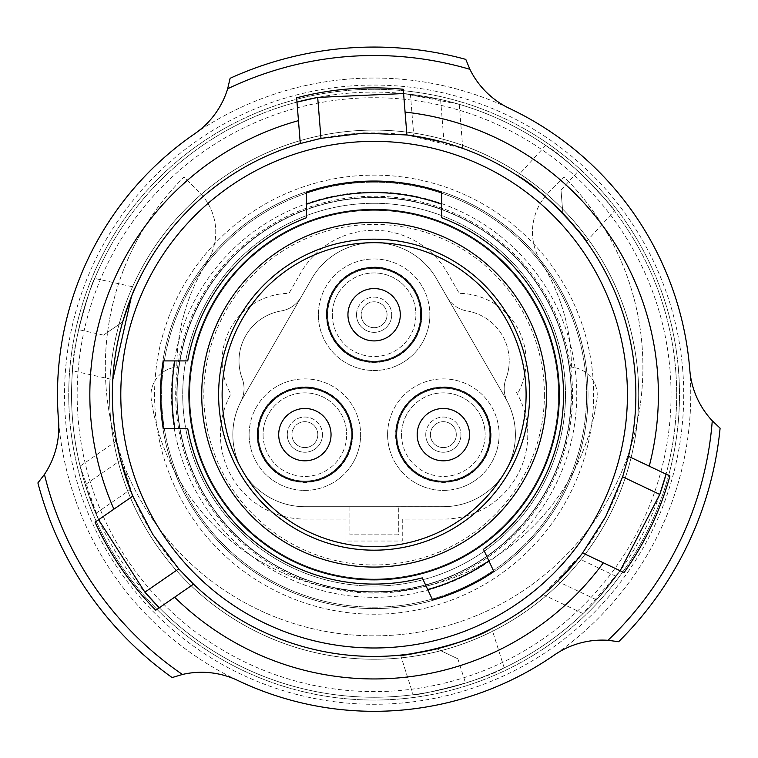 <?xml version="1.0" encoding="UTF-8"?>
<svg xmlns="http://www.w3.org/2000/svg" width="758" height="758" viewBox="0 0 758 758"><rect width="100%" height="100%" fill="white"/><g stroke="black" fill="none" stroke-linecap="round" stroke-linejoin="round"><path stroke-width="0.57" stroke-dasharray="3.79 2.84" d="M177.088 394.672A197.023 197.023 0 0 0 374.111 591.695A197.023 197.023 0 0 0 571.134 394.672A197.023 197.023 0 0 0 374.111 197.648A197.023 197.023 0 0 0 177.088 394.672A197.023 197.023 0 0 0 374.111 591.695A197.023 197.023 0 0 0 571.134 394.672A197.023 197.023 0 0 0 374.111 197.648A197.023 197.023 0 0 0 177.088 394.672A197.023 197.023 0 0 0 374.111 591.695A197.023 197.023 0 0 0 571.134 394.672A197.023 197.023 0 0 0 374.111 197.648A197.023 197.023 0 0 0 177.088 394.672A197.023 197.023 0 0 0 374.111 591.695A197.023 197.023 0 0 0 571.134 394.672A197.023 197.023 0 0 0 374.111 197.648A197.023 197.023 0 0 0 177.088 394.672M189.756 394.672A184.355 184.355 0 0 0 374.111 579.027A184.355 184.355 0 0 0 558.466 394.672A184.355 184.355 0 0 1 374.111 579.027A184.355 184.355 0 0 1 189.756 394.672A184.355 184.355 0 0 1 374.111 210.317A184.355 184.355 0 0 1 558.466 394.672A184.355 184.355 0 0 0 374.111 210.317A184.355 184.355 0 0 0 189.756 394.672A184.355 184.355 0 0 1 374.111 210.317A184.355 184.355 0 0 1 558.466 394.672M175.685 394.672A198.425 198.425 0 0 1 374.111 196.246A198.425 198.425 0 0 1 572.546 394.672A198.425 198.425 0 0 1 374.111 593.107A198.425 198.425 0 0 1 175.685 394.672M586.616 394.672A212.505 212.505 0 0 0 374.111 182.176A212.505 212.505 0 0 0 161.615 394.672A212.505 212.505 0 0 0 374.111 607.177A212.505 212.505 0 0 0 586.616 394.672A212.505 212.505 0 0 0 374.111 182.176A212.505 212.505 0 0 0 161.615 394.672A212.505 212.505 0 0 0 374.111 607.177A212.505 212.505 0 0 0 586.616 394.672M483.49 549.323A189.424 189.424 0 0 0 441.668 217.707L441.668 192.305A213.349 213.349 0 0 0 306.564 192.305L306.564 217.707A189.424 189.424 0 0 0 187.728 360.903L163.453 360.903A213.349 213.349 0 0 0 163.453 428.45L187.728 428.45A189.424 189.424 0 0 0 422.272 577.871L432.534 599.872A213.349 213.349 0 0 0 493.752 571.324L483.49 549.323M559.319 394.672A185.198 185.198 0 0 0 374.111 209.473A185.198 185.198 0 0 0 188.913 394.672A185.198 185.198 0 0 0 374.111 579.87A185.198 185.198 0 0 0 559.319 394.672A185.198 185.198 0 0 0 374.111 209.473A185.198 185.198 0 0 0 188.913 394.672A185.198 185.198 0 0 0 374.111 579.87A185.198 185.198 0 0 0 559.319 394.672A185.198 185.198 0 0 0 374.111 209.473A185.198 185.198 0 0 0 188.913 394.672A185.198 185.198 0 0 0 374.111 579.87A185.198 185.198 0 0 0 559.319 394.672M627.425 394.672A253.314 253.314 0 0 0 374.111 141.358A253.314 253.314 0 0 0 120.797 394.672A253.314 253.314 0 0 0 374.111 647.986A253.314 253.314 0 0 0 627.425 394.672M576.762 394.672A202.651 202.651 0 0 0 374.111 192.02A202.651 202.651 0 0 0 171.46 394.672A202.651 202.651 0 0 0 374.111 597.323A202.651 202.651 0 0 0 576.762 394.672A202.651 202.651 0 0 0 374.111 192.02A202.651 202.651 0 0 0 171.46 394.672A202.651 202.651 0 0 0 374.111 597.323A202.651 202.651 0 0 0 576.762 394.672M588.028 394.672A213.908 213.908 0 0 0 374.111 180.764A213.908 213.908 0 0 0 160.203 394.672A213.908 213.908 0 0 0 374.111 608.579A213.908 213.908 0 0 0 588.028 394.672A213.908 213.908 0 0 0 374.111 180.764A213.908 213.908 0 0 0 160.203 394.672A213.908 213.908 0 0 0 374.111 608.579A213.908 213.908 0 0 0 588.028 394.672A213.908 213.908 0 0 0 374.111 180.764A213.908 213.908 0 0 0 160.203 394.672A213.908 213.908 0 0 0 374.111 608.579A213.908 213.908 0 0 0 588.028 394.672A213.908 213.908 0 0 0 374.111 180.764A213.908 213.908 0 0 0 160.203 394.672A213.908 213.908 0 0 0 374.111 608.579A213.908 213.908 0 0 0 588.028 394.672M571.418 394.672A197.307 197.307 0 0 0 374.111 197.374A197.307 197.307 0 0 0 176.813 394.672A197.307 197.307 0 0 0 374.111 591.979A197.307 197.307 0 0 0 571.418 394.672A197.307 197.307 0 0 0 374.111 197.374A197.307 197.307 0 0 0 176.813 394.672A197.307 197.307 0 0 0 374.111 591.979A197.307 197.307 0 0 0 571.418 394.672M565.506 394.672A191.395 191.395 0 0 0 374.111 203.277A191.395 191.395 0 0 0 182.716 394.672A191.395 191.395 0 0 0 374.111 586.067A191.395 191.395 0 0 0 565.506 394.672A191.395 191.395 0 0 0 374.111 203.277A191.395 191.395 0 0 0 182.716 394.672A191.395 191.395 0 0 0 374.111 586.067A191.395 191.395 0 0 0 565.506 394.672M222.122 360.903A67.547 67.547 0 0 1 288.959 293.355L300.983 272.529A84.441 84.441 0 0 1 447.239 272.51L459.272 293.355A67.547 67.547 0 0 1 517.411 394.037L516.473 392.417A84.441 84.441 0 0 1 443.354 519.078L402.261 519.078L402.261 541.032L345.97 541.032L345.97 519.078L304.877 519.078A84.441 84.441 0 0 1 230.764 394.179L230.83 394.065A67.547 67.547 0 0 1 288.959 293.355L300.983 272.529A84.441 84.441 0 0 1 447.239 272.51L459.272 293.355A67.547 67.547 0 0 1 517.411 394.037L516.473 392.417A84.441 84.441 0 0 1 443.354 519.078L402.261 519.078L402.261 541.032L345.97 541.032L345.97 519.078L304.877 519.078A84.441 84.441 0 0 1 230.764 394.179L230.83 394.065A67.547 67.547 0 0 1 222.122 360.903M218.607 394.672A155.504 155.504 0 0 0 374.111 550.185A155.504 155.504 0 0 0 529.624 394.672A155.504 155.504 0 0 0 374.111 239.168A155.504 155.504 0 0 0 218.607 394.672M227.656 88.771L230.119 78.292A347.6 347.6 0 0 1 465.791 59.38L469.903 69.319A339.158 339.158 0 0 0 227.656 88.771A84.441 84.441 0 0 1 194.711 133.759A316.645 316.645 0 0 0 58.518 420.444A84.441 84.441 0 0 1 44.457 474.394A339.158 339.158 0 0 0 182.422 674.468L172.113 677.567A347.6 347.6 0 0 1 37.9 482.922L44.457 474.394M712.264 420.785L720.1 428.166A347.6 347.6 0 0 1 618.651 641.713L607.982 640.302A339.158 339.158 0 0 0 712.264 420.785A84.441 84.441 0 0 1 689.78 369.771A316.645 316.645 0 0 0 689.742 369.336A316.645 316.645 0 0 0 348.775 79.05A316.645 316.645 0 0 0 58.489 420.008A316.645 316.645 0 0 0 399.447 710.303A316.645 316.645 0 0 0 509.594 108.479A84.441 84.441 0 0 1 469.903 69.319M682.731 369.904A309.605 309.605 0 0 0 349.343 86.061A309.605 309.605 0 0 0 65.501 419.449A309.605 309.605 0 0 0 398.888 703.291A309.605 309.605 0 0 0 682.731 369.904M194.74 133.74A316.645 316.645 0 0 1 689.742 369.336A316.645 316.645 0 0 1 399.684 710.284A316.645 316.645 0 0 1 58.527 420.472M678.514 370.236A305.389 305.389 0 0 0 349.675 90.268A305.389 305.389 0 0 0 69.708 419.108A305.389 305.389 0 0 0 398.547 699.075A305.389 305.389 0 0 0 678.514 370.236A305.389 305.389 0 0 0 349.675 90.268A305.389 305.389 0 0 0 69.708 419.108A305.389 305.389 0 0 0 398.547 699.075A305.389 305.389 0 0 0 678.514 370.236M628.505 456.325L666.055 474.157A302.565 302.565 0 0 0 403.588 93.547L440.597 99.497A302.565 302.565 0 0 1 578.174 171.28C601.085 194.323 613.175 207.512 614.454 210.857C617.372 211.672 571.077 159.796 545.637 145.422A302.565 302.565 0 0 0 459.234 104.32L403.588 93.547L403.247 89.264A306.791 306.791 0 0 0 296.634 97.829L296.975 102.103A302.565 302.565 0 0 0 98.587 519.713L95.063 522.148A306.791 306.791 0 0 0 155.778 610.199L159.303 607.764A302.565 302.565 0 0 0 620.158 570.765L596.499 599.834A302.565 302.565 0 0 1 465.545 683.1C434.135 691.41 416.663 695.285 413.129 694.716C410.95 696.848 479.094 682.674 504.212 667.845A302.565 302.565 0 0 0 583.006 613.563L620.158 570.765L624.033 572.603A306.791 306.791 0 0 0 669.93 475.996L666.055 474.157A302.565 302.565 0 0 0 317.687 97.412M300.301 143.537L296.975 102.103A302.565 302.565 0 0 0 72.512 418.88A302.565 302.565 0 0 1 78.614 329.645C87.113 298.292 92.495 281.218 94.759 278.442C94.001 275.495 72.209 341.583 72.493 370.757A302.565 302.565 0 0 0 144.892 592.169M193.527 584.162L159.303 607.764A302.565 302.565 0 0 0 659.763 494.434M98.587 519.713L85.247 484.684A302.565 302.565 0 0 1 72.512 418.88A302.565 302.565 0 0 0 80.102 466.132L98.587 519.713L132.811 496.111L116.495 441.033A261.756 261.756 0 0 1 113.198 415.621A261.756 261.756 0 0 0 120.702 460.239L85.247 484.684M616.093 576.326L578.354 558.39L582.618 552.933L543.079 594.594A261.756 261.756 0 0 1 491.743 628.515L504.212 667.845M436.807 648.81L457.851 658.806L436.807 648.81A261.756 261.756 0 0 0 557.594 581.358L596.499 599.834M400.575 655.092L413.129 694.716L400.575 655.092L410.751 653.851M95.811 513.403L130.205 489.687L132.811 496.111M122.673 321.894L103.495 335.121L122.673 321.894A261.756 261.756 0 0 0 395.06 655.594A261.756 261.756 0 0 0 635.033 373.732A261.756 261.756 0 0 0 353.171 133.759A261.756 261.756 0 0 0 113.198 415.621A261.756 261.756 0 0 1 112.79 379.625L72.493 370.757M110.393 415.848A264.57 264.57 0 0 0 395.288 658.399A264.57 264.57 0 0 0 637.838 373.505A264.57 264.57 0 0 0 352.944 130.954A264.57 264.57 0 0 0 110.393 415.848A264.57 264.57 0 0 0 395.288 658.399A264.57 264.57 0 0 0 637.838 373.505A264.57 264.57 0 0 0 352.944 130.954A264.57 264.57 0 0 0 110.393 415.848M155.276 412.238A219.536 219.536 0 0 0 391.678 613.506A219.536 219.536 0 0 0 592.945 377.105A219.536 219.536 0 0 0 356.544 175.837A219.536 219.536 0 0 0 155.276 412.238A219.536 219.536 0 0 0 391.678 613.506A219.536 219.536 0 0 0 592.945 377.105A219.536 219.536 0 0 0 356.544 175.837A219.536 219.536 0 0 0 155.276 412.238M670.1 370.918A296.937 296.937 0 0 0 350.357 98.682A296.937 296.937 0 0 0 78.121 418.435A296.937 296.937 0 0 0 397.874 690.661A296.937 296.937 0 0 0 670.1 370.918M131.437 296.549L135.36 287.377L94.759 278.442L135.36 287.377M410.438 94.295L413.783 135.938L406.913 134.981L462.768 148.388A261.756 261.756 0 0 1 517.809 175.884L545.637 145.422M562.862 213.311L560.996 190.087L562.862 213.311A261.756 261.756 0 0 0 444.046 142.428L440.597 99.497M586.417 241.556L614.454 210.857L586.417 241.556L580.258 233.36M182.422 674.468A84.441 84.441 0 0 1 237.851 680.495A316.645 316.645 0 0 0 554.221 655.101A84.441 84.441 0 0 1 607.982 640.302M406.913 134.981L403.588 93.547M462.768 148.388L459.234 104.32M582.618 552.933L620.158 570.765M543.079 594.594L583.006 613.563M116.495 441.033L80.102 466.132M569.116 367.052A28.15 28.15 0 0 1 596.972 399.22A225.164 225.164 0 0 1 151.259 399.22A28.15 28.15 0 0 1 179.115 367.052L176.813 367.052A197.307 197.307 0 0 1 207.114 261.984A56.291 56.291 0 0 0 199.269 192.21L184.052 176.984A268.796 268.796 0 0 0 374.111 635.848A268.796 268.796 0 0 0 564.179 176.984L548.963 192.21A56.291 56.291 0 0 0 541.117 261.984A197.307 197.307 0 0 1 571.418 367.052L569.116 367.052A28.15 28.15 0 0 1 596.972 399.22A225.164 225.164 0 0 1 151.259 399.22A28.15 28.15 0 0 1 179.115 367.052L176.813 367.052A197.307 197.307 0 0 1 207.114 261.984A56.291 56.291 0 0 0 199.269 192.21L184.052 176.984A268.796 268.796 0 0 0 374.111 635.848A268.796 268.796 0 0 0 564.179 176.984L548.963 192.21A56.291 56.291 0 0 0 541.117 261.984A197.307 197.307 0 0 1 571.418 367.052L569.116 367.052M242.247 378.706A28.15 28.15 0 0 1 244.038 388.598A28.15 28.15 0 0 0 242.247 378.706A50.663 50.663 0 0 1 281.294 310.932A50.663 50.663 0 0 0 242.247 378.706M515.393 434.637A72.038 72.038 0 0 1 443.354 506.685A72.038 72.038 0 0 0 507.339 401.532A28.15 28.15 0 0 1 505.984 378.706A50.663 50.663 0 0 0 509.215 360.903A50.663 50.663 0 0 1 505.984 378.706A28.15 28.15 0 0 0 507.339 401.532A72.038 72.038 0 0 1 443.354 506.685L398.32 506.685L443.354 506.685A72.038 72.038 0 0 0 505.747 398.623L436.513 278.717A72.057 72.057 0 0 0 311.709 278.717A72.057 72.057 0 0 1 436.513 278.717L447.22 297.25L436.513 278.717A72.057 72.057 0 0 0 311.709 278.717L301.011 297.25A28.15 28.15 0 0 1 281.294 310.932A28.15 28.15 0 0 0 301.011 297.25L242.484 398.623A72.038 72.038 0 0 0 304.877 506.685L349.912 506.685L349.912 534.826L398.32 534.826L398.32 506.685L398.32 534.826L349.912 534.826L349.912 506.685L304.877 506.685A72.038 72.038 0 0 1 240.892 401.532A72.038 72.038 0 0 0 304.877 506.685L443.354 506.685L304.877 506.685A72.038 72.038 0 0 1 242.484 398.623L311.709 278.717A72.057 72.057 0 0 1 436.513 278.717L505.747 398.623A72.038 72.038 0 0 1 515.393 434.637A72.038 72.038 0 0 0 506.306 399.57L437.65 280.801A72.057 72.057 0 0 0 310.373 281.095L241.916 399.665A72.038 72.038 0 0 0 304.906 506.704L443.383 506.666A72.038 72.038 0 0 0 506.306 399.57L437.65 280.801A72.057 72.057 0 0 0 310.373 281.095L241.916 399.665A72.038 72.038 0 0 0 304.906 506.704L443.383 506.666A72.038 72.038 0 0 0 515.412 434.599M249.117 434.637A55.76 55.76 0 0 0 304.877 490.398A55.76 55.76 0 0 0 360.628 434.637A55.76 55.76 0 0 1 304.877 490.398A55.76 55.76 0 0 1 249.117 434.637A55.76 55.76 0 0 1 304.877 378.886A55.76 55.76 0 0 1 360.628 434.637A55.76 55.76 0 0 0 304.877 378.886A55.76 55.76 0 0 0 249.117 434.637M387.594 434.637A55.76 55.76 0 0 0 443.354 490.398A55.76 55.76 0 0 0 499.115 434.637A55.76 55.76 0 0 1 443.354 490.398A55.76 55.76 0 0 1 387.594 434.637A55.76 55.76 0 0 1 443.354 378.886A55.76 55.76 0 0 1 499.115 434.637A55.76 55.76 0 0 0 443.354 378.886A55.76 55.76 0 0 0 387.594 434.637M318.36 314.741A55.76 55.76 0 0 0 374.111 370.501A55.76 55.76 0 0 0 429.871 314.741A55.76 55.76 0 0 1 374.111 370.501A55.76 55.76 0 0 1 318.36 314.741A55.76 55.76 0 0 1 374.111 258.98A55.76 55.76 0 0 1 429.871 314.741A55.76 55.76 0 0 0 374.111 258.98A55.76 55.76 0 0 0 318.36 314.741M447.22 297.25A28.15 28.15 0 0 0 466.937 310.932A28.15 28.15 0 0 1 447.22 297.25M466.937 310.932A50.663 50.663 0 0 1 509.215 360.903A50.663 50.663 0 0 0 466.937 310.932M244.038 388.598A28.15 28.15 0 0 1 240.892 401.532A28.15 28.15 0 0 0 244.038 388.598M489.791 434.637A46.437 46.437 0 0 1 443.354 481.084A46.437 46.437 0 0 1 396.908 434.637A46.437 46.437 0 0 0 443.354 481.084A46.437 46.437 0 0 0 489.791 434.637A46.437 46.437 0 0 0 443.354 388.2A46.437 46.437 0 0 0 396.908 434.637A46.437 46.437 0 0 0 443.354 481.084A46.437 46.437 0 0 0 489.791 434.637A46.437 46.437 0 0 0 443.354 388.2A46.437 46.437 0 0 0 396.908 434.637A46.437 46.437 0 0 0 443.354 481.084A46.437 46.437 0 0 0 489.791 434.637A46.437 46.437 0 0 0 443.354 388.2A46.437 46.437 0 0 0 396.908 434.637A46.437 46.437 0 0 1 443.354 388.2A46.437 46.437 0 0 1 489.791 434.637A46.437 46.437 0 0 0 443.354 388.2A46.437 46.437 0 0 0 396.908 434.637A46.437 46.437 0 0 0 443.354 481.084A46.437 46.437 0 0 0 489.791 434.637A46.437 46.437 0 0 0 443.354 388.2A46.437 46.437 0 0 0 396.908 434.637A46.437 46.437 0 0 1 443.354 388.2A46.437 46.437 0 0 1 489.791 434.637M456.297 434.637A12.943 12.943 0 0 0 443.354 421.694A12.943 12.943 0 0 0 430.402 434.637A12.943 12.943 0 0 1 443.354 421.694A12.943 12.943 0 0 1 456.297 434.637A12.943 12.943 0 0 1 443.354 447.59A12.943 12.943 0 0 1 430.402 434.637A12.943 12.943 0 0 0 443.354 447.59A12.943 12.943 0 0 0 456.297 434.637A12.943 12.943 0 0 1 443.354 447.59A12.943 12.943 0 0 1 430.402 434.637A12.943 12.943 0 0 0 443.354 447.59A12.943 12.943 0 0 0 456.297 434.637M351.314 434.637A46.437 46.437 0 0 1 304.877 481.084A46.437 46.437 0 0 1 258.431 434.637A46.437 46.437 0 0 0 304.877 481.084A46.437 46.437 0 0 0 351.314 434.637A46.437 46.437 0 0 0 304.877 388.2A46.437 46.437 0 0 0 258.431 434.637A46.437 46.437 0 0 0 304.877 481.084A46.437 46.437 0 0 0 351.314 434.637A46.437 46.437 0 0 0 304.877 388.2A46.437 46.437 0 0 0 258.431 434.637A46.437 46.437 0 0 0 304.877 481.084A46.437 46.437 0 0 0 351.314 434.637A46.437 46.437 0 0 0 304.877 388.2A46.437 46.437 0 0 0 258.431 434.637A46.437 46.437 0 0 1 304.877 388.2A46.437 46.437 0 0 1 351.314 434.637A46.437 46.437 0 0 0 304.877 388.2A46.437 46.437 0 0 0 258.431 434.637A46.437 46.437 0 0 0 304.877 481.084A46.437 46.437 0 0 0 351.314 434.637A46.437 46.437 0 0 0 304.877 388.2A46.437 46.437 0 0 0 258.431 434.637A46.437 46.437 0 0 1 304.877 388.2A46.437 46.437 0 0 1 351.314 434.637M317.82 434.637A12.943 12.943 0 0 0 304.877 421.694A12.943 12.943 0 0 0 291.925 434.637A12.943 12.943 0 0 1 304.877 421.694A12.943 12.943 0 0 1 317.82 434.637A12.943 12.943 0 0 1 304.877 447.59A12.943 12.943 0 0 1 291.925 434.637A12.943 12.943 0 0 0 304.877 447.59A12.943 12.943 0 0 0 317.82 434.637A12.943 12.943 0 0 1 304.877 447.59A12.943 12.943 0 0 1 291.925 434.637A12.943 12.943 0 0 0 304.877 447.59A12.943 12.943 0 0 0 317.82 434.637M420.557 314.741A46.437 46.437 0 0 1 374.111 361.178A46.437 46.437 0 0 1 327.674 314.741A46.437 46.437 0 0 0 374.111 361.178A46.437 46.437 0 0 0 420.557 314.741A46.437 46.437 0 0 0 374.111 268.294A46.437 46.437 0 0 0 327.674 314.741A46.437 46.437 0 0 0 374.111 361.178A46.437 46.437 0 0 0 420.557 314.741A46.437 46.437 0 0 0 374.111 268.294A46.437 46.437 0 0 0 327.674 314.741A46.437 46.437 0 0 0 374.111 361.178A46.437 46.437 0 0 0 420.557 314.741A46.437 46.437 0 0 0 374.111 268.294A46.437 46.437 0 0 0 327.674 314.741A46.437 46.437 0 0 1 374.111 268.294A46.437 46.437 0 0 1 420.557 314.741A46.437 46.437 0 0 0 374.111 268.294A46.437 46.437 0 0 0 327.674 314.741A46.437 46.437 0 0 0 374.111 361.178A46.437 46.437 0 0 0 420.557 314.741A46.437 46.437 0 0 0 374.111 268.294A46.437 46.437 0 0 0 327.674 314.741A46.437 46.437 0 0 1 374.111 268.294A46.437 46.437 0 0 1 420.557 314.741M387.063 314.741A12.943 12.943 0 0 0 374.111 301.788A12.943 12.943 0 0 0 361.168 314.741A12.943 12.943 0 0 1 374.111 301.788A12.943 12.943 0 0 1 387.063 314.741A12.943 12.943 0 0 1 374.111 327.683A12.943 12.943 0 0 1 361.168 314.741A12.943 12.943 0 0 0 374.111 327.683A12.943 12.943 0 0 0 387.063 314.741A12.943 12.943 0 0 1 374.111 327.683A12.943 12.943 0 0 1 361.168 314.741A12.943 12.943 0 0 0 374.111 327.683A12.943 12.943 0 0 0 387.063 314.741M257.587 434.637A47.29 47.29 0 0 0 304.877 481.927A47.29 47.29 0 0 0 352.157 434.637A47.29 47.29 0 0 0 304.877 387.357A47.29 47.29 0 0 0 257.587 434.637M278.698 434.637A26.179 26.179 0 0 0 304.877 460.817A26.179 26.179 0 0 0 331.047 434.637A26.179 26.179 0 0 0 304.877 408.467A26.179 26.179 0 0 0 278.698 434.637M396.064 434.637A47.29 47.29 0 0 0 443.354 481.927A47.29 47.29 0 0 0 490.634 434.637A47.29 47.29 0 0 0 443.354 387.357A47.29 47.29 0 0 0 396.064 434.637M417.175 434.637A26.179 26.179 0 0 0 443.354 460.817A26.179 26.179 0 0 0 469.524 434.637A26.179 26.179 0 0 0 443.354 408.467A26.179 26.179 0 0 0 417.175 434.637M326.831 314.741A47.29 47.29 0 0 0 374.111 362.021A47.29 47.29 0 0 0 421.401 314.741A47.29 47.29 0 0 0 374.111 267.451A47.29 47.29 0 0 0 326.831 314.741M347.941 314.741A26.179 26.179 0 0 0 374.111 340.911A26.179 26.179 0 0 0 400.29 314.741A26.179 26.179 0 0 0 374.111 288.561A26.179 26.179 0 0 0 347.941 314.741M352.641 434.637A47.763 47.763 0 0 1 304.877 482.41A47.763 47.763 0 0 1 257.114 434.637A47.763 47.763 0 0 1 304.877 386.874A47.763 47.763 0 0 1 352.641 434.637M491.118 434.637A47.763 47.763 0 0 1 443.354 482.41A47.763 47.763 0 0 1 395.591 434.637A47.763 47.763 0 0 1 443.354 386.874A47.763 47.763 0 0 1 491.118 434.637M421.874 314.741A47.763 47.763 0 0 1 374.111 362.504A47.763 47.763 0 0 1 326.347 314.741A47.763 47.763 0 0 1 374.111 266.977A47.763 47.763 0 0 1 421.874 314.741M222.122 394.672A151.988 151.988 0 0 1 374.111 242.683A151.988 151.988 0 0 1 526.099 394.672A151.988 151.988 0 0 1 374.111 546.66A151.988 151.988 0 0 1 222.122 394.672M558.466 394.615A184.355 184.355 0 0 0 374.054 210.317A184.355 184.355 0 0 0 189.756 394.729A184.355 184.355 0 0 0 374.168 579.027A184.355 184.355 0 0 0 558.466 394.615A184.355 184.355 0 0 0 374.054 210.317A184.355 184.355 0 0 0 189.756 394.729A184.355 184.355 0 0 0 374.168 579.027A184.355 184.355 0 0 0 558.466 394.615M544.396 394.672A170.285 170.285 0 0 1 374.111 564.956A170.285 170.285 0 0 1 203.826 394.672A170.285 170.285 0 0 1 374.111 224.387A170.285 170.285 0 0 1 544.396 394.672M560.996 190.087L578.174 171.28M457.851 658.806L465.545 683.1M103.495 335.121L78.614 329.645M401.56 434.637A41.785 41.785 0 0 0 443.354 476.431A41.785 41.785 0 0 0 485.139 434.637A41.785 41.785 0 0 1 443.354 476.431A41.785 41.785 0 0 1 401.56 434.637A41.785 41.785 0 0 1 443.354 392.852A41.785 41.785 0 0 1 485.139 434.637A41.785 41.785 0 0 0 443.354 392.852A41.785 41.785 0 0 0 401.56 434.637M425.75 434.637A17.595 17.595 0 0 1 443.354 417.042A17.595 17.595 0 0 1 460.949 434.637A17.595 17.595 0 0 0 443.354 417.042A17.595 17.595 0 0 0 425.75 434.637A17.595 17.595 0 0 0 443.354 452.242A17.595 17.595 0 0 0 460.949 434.637A17.595 17.595 0 0 1 443.354 452.242A17.595 17.595 0 0 1 425.75 434.637M263.083 434.637A41.785 41.785 0 0 0 304.877 476.431A41.785 41.785 0 0 0 346.662 434.637A41.785 41.785 0 0 1 304.877 476.431A41.785 41.785 0 0 1 263.083 434.637A41.785 41.785 0 0 1 304.877 392.852A41.785 41.785 0 0 1 346.662 434.637A41.785 41.785 0 0 0 304.877 392.852A41.785 41.785 0 0 0 263.083 434.637M287.273 434.637A17.595 17.595 0 0 1 304.877 417.042A17.595 17.595 0 0 1 322.472 434.637A17.595 17.595 0 0 0 304.877 417.042A17.595 17.595 0 0 0 287.273 434.637A17.595 17.595 0 0 0 304.877 452.242A17.595 17.595 0 0 0 322.472 434.637A17.595 17.595 0 0 1 304.877 452.242A17.595 17.595 0 0 1 287.273 434.637M332.326 314.741A41.785 41.785 0 0 0 374.111 356.525A41.785 41.785 0 0 0 415.905 314.741A41.785 41.785 0 0 1 374.111 356.525A41.785 41.785 0 0 1 332.326 314.741A41.785 41.785 0 0 1 374.111 272.946A41.785 41.785 0 0 1 415.905 314.741A41.785 41.785 0 0 0 374.111 272.946A41.785 41.785 0 0 0 332.326 314.741M356.516 314.741A17.595 17.595 0 0 1 374.111 297.136A17.595 17.595 0 0 1 391.715 314.741A17.595 17.595 0 0 0 374.111 297.136A17.595 17.595 0 0 0 356.516 314.741A17.595 17.595 0 0 0 374.111 332.336A17.595 17.595 0 0 0 391.715 314.741A17.595 17.595 0 0 1 374.111 332.336A17.595 17.595 0 0 1 356.516 314.741"/><path stroke-width="1.14" d="M546.509 394.672A172.398 172.398 0 0 1 374.111 567.069A172.398 172.398 0 0 1 201.723 394.672A172.398 172.398 0 0 1 374.111 222.284A172.398 172.398 0 0 1 546.509 394.672M218.607 394.672A155.504 155.504 0 0 0 374.111 550.185A155.504 155.504 0 0 0 529.624 394.672A155.504 155.504 0 0 0 374.111 239.168A155.504 155.504 0 0 0 218.607 394.672M441.668 204.205A202.092 202.092 0 0 0 306.564 204.205L306.564 192.305A213.349 213.349 0 0 1 441.668 192.305L441.668 217.707A189.424 189.424 0 0 1 483.49 549.323L493.752 571.324A213.349 213.349 0 0 1 432.534 599.872L427.711 589.525A202.092 202.092 0 0 0 488.929 560.977M559.319 394.672A185.198 185.198 0 0 0 374.111 209.473A185.198 185.198 0 0 0 188.913 394.672A185.198 185.198 0 0 0 374.111 579.87A185.198 185.198 0 0 0 559.319 394.672M627.425 394.672A253.314 253.314 0 0 0 374.111 141.358A253.314 253.314 0 0 0 120.797 394.672A253.314 253.314 0 0 0 374.111 647.986A253.314 253.314 0 0 0 627.425 394.672M172.028 394.672A202.092 202.092 0 0 0 174.871 428.45L163.453 428.45A213.349 213.349 0 0 1 163.453 360.903L174.871 360.903A202.092 202.092 0 0 0 172.028 394.672M427.711 589.525L422.272 577.871A189.424 189.424 0 0 1 187.728 428.45L174.871 428.45M174.871 360.903L187.728 360.903A189.424 189.424 0 0 1 306.564 217.707L306.564 204.205M607.982 640.302L618.651 641.713A347.6 347.6 0 0 0 720.1 428.166L712.264 420.785A339.158 339.158 0 0 1 607.982 640.302A84.441 84.441 0 0 0 554.221 655.101A316.645 316.645 0 0 1 237.851 680.495A84.441 84.441 0 0 0 182.422 674.468A339.158 339.158 0 0 1 44.457 474.394A84.441 84.441 0 0 0 58.518 420.444A316.645 316.645 0 0 1 194.711 133.759A84.441 84.441 0 0 0 227.656 88.771L230.119 78.292A347.6 347.6 0 0 1 465.791 59.38L469.903 69.319A339.158 339.158 0 0 0 227.656 88.771M469.903 69.319A84.441 84.441 0 0 0 509.594 108.479A316.645 316.645 0 0 1 689.742 369.336A316.645 316.645 0 0 1 689.78 369.771A84.441 84.441 0 0 0 712.264 420.785M58.527 420.472A316.645 316.645 0 0 1 194.74 133.74M320.975 138.363L300.301 143.537A261.756 261.756 0 0 0 132.811 496.111L152.765 534.399L178.717 568.851L193.527 584.162A261.756 261.756 0 0 0 582.618 552.933L605.794 516.501L622.65 476.801L628.505 456.325L649.246 466.17A284.278 284.278 0 0 0 405.075 112.089L406.913 134.981L363.783 133.124L320.975 138.363L317.687 97.412A302.565 302.565 0 0 0 296.975 102.103L317.687 97.412L403.588 93.547M178.717 568.851L144.892 592.169A302.565 302.565 0 0 0 159.303 607.764L144.892 592.169L98.587 519.713M622.65 476.801L659.763 494.434A302.565 302.565 0 0 0 666.055 474.157L659.763 494.434L620.158 570.765M628.505 456.325A261.756 261.756 0 0 0 406.913 134.981M557.594 581.358L578.354 558.39M410.751 653.851L436.807 648.81M491.743 628.515C466.956 644.319 398.481 657.442 400.575 655.092M120.702 460.239L130.205 489.687M300.301 143.537L298.462 120.645A284.278 284.278 0 0 0 113.908 509.149L132.811 496.111M193.527 584.162L174.624 597.2A284.278 284.278 0 0 0 603.359 562.787L582.618 552.933M135.36 287.377C134.194 288.504 129.969 300.007 122.673 321.894M112.79 379.625L131.437 296.549M444.046 142.428L413.783 135.938M580.258 233.36L562.862 213.311M517.809 175.884C543.874 189.443 589.468 242.153 586.417 241.556M113.908 509.149L95.063 522.148A306.791 306.791 0 0 0 155.778 610.199L174.624 597.2M405.075 112.089L403.247 89.264A306.791 306.791 0 0 0 296.634 97.829L298.462 120.645M603.359 562.787L624.033 572.603A306.791 306.791 0 0 0 669.93 475.996L649.246 466.17M44.457 474.394L37.9 482.922A347.6 347.6 0 0 0 172.113 677.567L182.422 674.468M257.587 434.637A47.29 47.29 0 0 0 304.877 481.927A47.29 47.29 0 0 0 352.157 434.637A47.29 47.29 0 0 0 304.877 387.357A47.29 47.29 0 0 0 257.587 434.637M278.698 434.637A26.179 26.179 0 0 0 304.877 460.817A26.179 26.179 0 0 0 331.047 434.637A26.179 26.179 0 0 0 304.877 408.467A26.179 26.179 0 0 0 278.698 434.637M396.064 434.637A47.29 47.29 0 0 0 443.354 481.927A47.29 47.29 0 0 0 490.634 434.637A47.29 47.29 0 0 0 443.354 387.357A47.29 47.29 0 0 0 396.064 434.637M417.175 434.637A26.179 26.179 0 0 0 443.354 460.817A26.179 26.179 0 0 0 469.524 434.637A26.179 26.179 0 0 0 443.354 408.467A26.179 26.179 0 0 0 417.175 434.637M326.831 314.741A47.29 47.29 0 0 0 374.111 362.021A47.29 47.29 0 0 0 421.401 314.741A47.29 47.29 0 0 0 374.111 267.451A47.29 47.29 0 0 0 326.831 314.741M347.941 314.741A26.179 26.179 0 0 0 374.111 340.911A26.179 26.179 0 0 0 400.29 314.741A26.179 26.179 0 0 0 374.111 288.561A26.179 26.179 0 0 0 347.941 314.741M526.099 394.672A151.988 151.988 0 0 0 374.111 242.683A151.988 151.988 0 0 0 222.122 394.672A151.988 151.988 0 0 0 374.111 546.66A151.988 151.988 0 0 0 526.099 394.672"/></g></svg>
